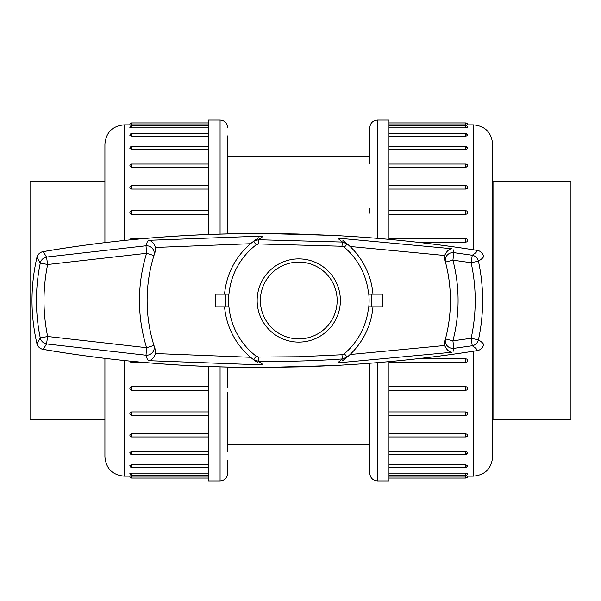 <?xml version="1.0" encoding="UTF-8"?>
<svg xmlns="http://www.w3.org/2000/svg" width="601" height="601" viewBox="0 0 601 601"><rect width="100%" height="100%" fill="white"/><g stroke="black" fill="none" stroke-linecap="round" stroke-linejoin="round"><path stroke-width="0.9" d="M147.508 359.834L146.02 355.221L46.54 343.945A7.678 7.46 -133.1 0 1 40.282 337.987C35.174 312.986 35.174 287.999 40.282 263.013L36.909 257.468C30.358 286.159 30.358 314.841 36.909 343.532A7.678 7.678 0 0 0 43.062 349.361A7.678 1.931 99.9 0 0 43.257 349.361A7.678 7.64 -8 0 1 36.909 343.532L40.282 337.987L47.644 336.485L46.54 343.945L43.257 349.361C117.533 362.072 192.748 368.075 268.895 367.384L332.278 365.618C380.831 363.252 429.152 358.241 477.239 350.601C477.419 349.639 475.759 348.024 472.258 345.755L453.905 348.34L453.101 351.337M338.588 362.042L342.48 358.932C314.503 360.938 286.467 361.712 258.37 361.269L262.427 364.153M262.427 236.847L258.37 239.731L342.48 242.068L338.596 238.958M453.101 249.663L453.905 252.66L472.258 255.245C475.759 252.976 477.419 251.361 477.239 250.399C429.159 242.759 380.839 237.748 332.278 235.382L268.895 233.616C192.763 232.918 117.548 238.928 43.257 251.639L46.54 257.055L146.02 245.779L147.508 241.166M342.931 240.528L347.213 243.931L342.48 242.068L341.939 246.26L344.365 247.251A70.099 70.099 0 0 1 368.586 294.167L382.266 294.167L382.266 306.833L368.586 306.833A70.099 70.099 0 0 1 344.365 353.749L341.939 354.74L298.772 356.746L258.685 357.047L256.206 356.198L253.547 359.668A74.471 74.471 0 0 1 224.571 306.833A74.471 74.471 0 0 0 253.547 359.668L255.808 361.329M258.009 362.831L253.547 359.668L258.37 361.269L258.685 357.047M346.95 357.295L342.931 360.472M342.36 360.885L345.853 358.204M256.206 356.198A70.099 70.099 0 0 1 228.958 306.833L215.278 306.833L215.278 294.167L228.958 294.167A70.099 70.099 0 0 1 256.206 244.802L258.685 243.953L341.939 246.26M250.572 243.728L155.591 247.454L155.306 251.406L153.946 255.575A151.64 151.64 0 0 0 153.946 345.425L155.306 349.594L155.591 353.546L250.572 357.272M155.306 349.594A151.64 151.64 0 0 1 155.306 251.406M253.825 241.121L258.009 238.169M258.603 237.786L254.967 240.272M444.748 341.556L445.469 338.896A151.64 151.64 0 0 0 445.469 262.104L444.748 259.444A151.64 151.64 0 0 1 444.748 341.556L444.672 345.515C446.701 349.887 449.135 352.133 451.975 352.261L338.265 362.839M444.748 259.444L444.672 255.485L350.045 246.485M298.772 342.112A41.612 41.612 0 0 0 334.81 279.698A41.612 41.612 0 0 0 262.735 279.698A41.612 41.612 0 0 0 298.772 342.112M298.772 338.889A38.389 38.389 0 0 0 332.015 281.306A38.389 38.389 0 0 0 265.529 281.306A38.389 38.389 0 0 0 298.772 338.889M477.239 250.399A7.678 7.663 168.6 0 1 483.565 256.191C483.677 257.258 481.972 258.911 478.441 261.15C484.038 287.383 484.038 313.617 478.441 339.85C481.972 342.089 483.677 343.742 483.565 344.809A7.678 7.663 -168.6 0 1 477.239 350.601M478.441 339.85A7.678 7.43 122.4 0 1 472.258 345.755L471.154 338.273C476.563 313.204 476.563 288.029 471.154 262.735L452.891 260.158A159.318 159.318 0 0 1 452.891 340.842L471.154 338.273L478.441 339.85M43.062 251.639A7.678 1.931 80.1 0 1 43.257 251.639A7.678 7.64 8 0 0 36.909 257.468A7.678 7.678 0 0 1 43.062 251.639C116.586 239.04 191.862 233.03 268.887 233.616L296.736 233.977M472.258 255.245A7.678 7.43 57.6 0 1 478.441 261.15L471.154 262.735L472.258 255.245M40.282 263.013A7.678 7.46 -46.9 0 1 46.54 257.055L47.644 264.515C42.776 288.503 42.776 312.49 47.644 336.485L146.614 347.701A159.318 159.318 0 0 1 146.614 253.299L47.644 264.515L40.282 263.013M338.265 238.161L451.975 248.739C449.135 248.867 446.701 251.113 444.672 255.485M262.802 364.935L148.672 360.69C151.512 360.405 153.818 358.023 155.591 353.546M155.591 247.454C153.818 242.977 151.512 240.595 148.672 240.31L262.802 236.065M256.206 244.802L253.547 241.332A74.471 74.471 0 0 0 224.571 294.167A74.471 74.471 0 0 1 253.547 241.332L258.37 239.731L258.685 243.953M344.365 353.749L347.213 357.069A74.471 74.471 0 0 0 372.981 306.833A74.471 74.471 0 0 1 347.213 357.069L342.48 358.932L341.939 354.74M344.365 247.251L347.213 243.931A74.471 74.471 0 0 1 372.981 294.167A74.471 74.471 0 0 0 347.213 243.931L345.049 242.15M493.023 300.5L493.023 419.506L570.95 419.506L570.95 181.494L493.023 181.494L493.023 300.5M104.912 419.506L30.05 419.506L30.05 181.494L104.912 181.494M369.795 460.531L369.795 376.188M369.795 208.374L369.795 213.175M369.795 163.945L369.795 135.991M377.473 238.364L377.473 120.072C372.808 120.531 370.246 123.085 369.795 127.75L369.795 137.486M369.795 429.692L369.795 465.129M369.795 463.514L369.795 465.009M369.795 387.825L369.795 392.626M388.99 361.637L388.99 480.928L377.473 480.928C372.808 480.469 370.246 477.915 369.795 473.25L369.795 363.244M377.473 120.072L388.99 120.072L388.99 239.363M467.653 166.169L466.188 167.168M466.496 164.824L465.767 164.734M467.653 148.56L466.188 149.349M466.496 147.523L465.767 147.448M466.496 134.864L465.767 134.819M466.496 127.239L465.767 127.217C468.239 127.427 468.239 127.652 465.767 127.885L388.99 127.885M473.445 249.783L473.445 124.873L467.683 124.873A1.923 1.923 0 0 0 465.767 122.95L465.767 124.88C468.239 124.873 468.239 124.873 465.767 124.88L388.99 124.88M465.767 136.126L465.767 133.542A1.923 1.923 0 0 1 467.683 135.465L465.963 136.126L388.99 136.126M467.683 148.402A1.923 1.923 0 0 0 465.767 146.479L465.767 149.371L388.99 149.371M467.683 165.959A1.923 1.923 0 0 0 465.767 164.043L465.767 167.198L388.99 167.198M465.767 189.082L465.767 185.686A1.923 1.923 0 0 1 467.683 187.61L467.112 188.654L465.767 189.082L388.99 189.082M465.767 214.354L465.767 210.763A1.923 1.923 0 0 1 467.683 212.686L467.112 213.873L465.767 214.354L388.99 214.354M465.767 242.241L465.767 238.514A1.923 1.923 0 0 1 467.683 240.43L467.112 241.715L465.767 242.241L417.319 242.241M417.327 358.759L465.767 358.759L466.962 359.158L467.683 360.57A1.923 1.923 0 0 1 465.767 362.486L465.767 358.759M388.99 386.646L465.767 386.646L466.962 387.014L467.683 388.314A1.923 1.923 0 0 1 465.767 390.237L465.767 386.646M388.99 411.918L465.767 411.918L466.962 412.241L467.683 413.39A1.923 1.923 0 0 1 465.767 415.314L465.767 411.918M388.99 433.802L465.767 433.802L467.39 434.38L467.653 435.244M388.99 451.629L465.767 451.629L467.653 452.44M388.99 464.873L465.767 464.873L467.653 465.647M388.99 473.115L465.767 473.115C468.239 473.348 468.239 473.573 465.767 473.783L466.188 473.776M388.99 476.12L465.767 476.12C468.239 476.127 468.239 476.127 465.767 476.12L466.173 476.12M465.775 466.181L466.188 466.166M465.775 453.552L466.188 453.53M467.653 452.763L467.683 452.598A1.923 1.923 0 0 1 465.767 454.521L465.767 451.629M465.775 436.266L466.188 436.236M473.445 124.873C485.097 126.007 491.498 132.408 492.64 144.067L492.64 456.933C491.498 468.592 485.097 474.993 473.445 476.127L473.445 351.217M369.795 135.871L369.795 140.469M227.756 149.611L227.749 135.871M227.756 137.486L227.756 135.991M227.749 140.469L227.756 233.977M227.756 213.175L227.756 208.374M227.756 367.023L227.756 387.825M227.756 392.626L227.756 451.389M227.756 465.009L227.749 473.25C227.298 477.915 224.736 480.469 220.079 480.928L220.079 366.828M220.079 480.928L208.562 480.928L208.562 366.445M208.562 234.555L208.562 120.072L220.079 120.072C224.736 120.531 227.298 123.085 227.756 127.75L227.756 127.878M208.562 214.354L131.784 214.354L130.582 213.986L129.861 212.686A1.923 1.923 0 0 1 131.784 210.763L131.784 214.354M208.562 189.082L131.784 189.082L130.582 188.759L129.861 187.61A1.923 1.923 0 0 1 131.784 185.686L131.784 189.082M208.562 167.198L131.784 167.198L130.154 166.62L129.891 165.756M208.562 149.371L131.784 149.371L129.891 148.56M208.562 136.126L131.784 136.126L129.891 135.353M208.562 127.885L131.784 127.885C129.305 127.652 129.305 127.427 131.784 127.217L131.356 127.224M208.562 124.88L131.784 124.88C129.305 124.873 129.305 124.873 131.784 124.88L131.379 124.88M131.769 134.819L131.356 134.834M131.777 147.448L131.356 147.47M129.891 148.237L129.861 148.402A1.923 1.923 0 0 1 131.784 146.479L131.784 149.371M131.777 164.734L131.356 164.764M129.891 434.831L131.356 433.832M131.048 436.176L131.784 436.266M129.891 452.44L131.356 451.651M131.048 453.477L131.784 453.552M131.048 466.136L131.784 466.181M131.048 473.761L131.784 473.783C129.305 473.573 129.305 473.348 131.784 473.115L208.562 473.115M124.106 360.57L124.106 476.127L129.861 476.127A1.923 1.923 0 0 0 131.784 478.05L131.784 476.12C129.305 476.127 129.305 476.127 131.784 476.12L208.562 476.12M131.784 464.873L131.784 467.458A1.923 1.923 0 0 1 129.861 465.535L131.581 464.873L208.562 464.873M129.861 452.598A1.923 1.923 0 0 0 131.784 454.521L131.784 451.629L208.562 451.629M129.861 435.041A1.923 1.923 0 0 0 131.784 436.957L131.784 433.802L208.562 433.802M131.784 411.918L131.784 415.314A1.923 1.923 0 0 1 129.861 413.39L130.432 412.346L131.784 411.918L208.562 411.918M131.784 386.646L131.784 390.237A1.923 1.923 0 0 1 129.861 388.314L130.432 387.127L131.784 386.646L208.562 386.646M104.912 242.571L104.912 144.067C106.046 132.408 112.447 126.007 124.106 124.873L124.106 240.43M124.106 476.127C112.447 474.993 106.046 468.592 104.912 456.933L104.912 358.429M227.749 465.129L227.749 460.531M371.493 294.167A72.999 72.999 0 0 1 371.493 306.833M226.051 306.833A72.999 72.999 0 0 1 226.051 294.167M153.946 255.575A7.678 7.52 17.2 0 0 146.02 245.779L146.614 253.299L153.946 255.575A151.64 151.64 0 0 0 153.946 345.425A7.678 7.52 -17.2 0 1 146.02 355.221L146.614 347.701L153.946 345.425M445.469 338.896L452.891 340.842L453.905 348.34A7.678 7.55 14.7 0 1 445.469 338.896A151.64 151.64 0 0 0 445.469 262.104L452.891 260.158L453.905 252.66A7.678 7.55 -14.7 0 0 445.469 262.104M350.045 354.515L444.672 345.515M368.811 306.833A70.325 70.325 0 0 0 368.811 294.167M228.733 294.167A70.325 70.325 0 0 0 228.733 306.833M377.473 362.636L377.473 480.928M388.99 475.383L465.767 475.383L465.767 473.115M388.99 467.458L465.767 467.458L465.767 464.873M388.99 478.05L465.767 478.05L465.767 476.12M465.767 362.365L388.99 362.486M465.767 127.885L465.767 125.617L388.99 125.617M388.99 436.957L465.767 436.957L465.767 433.802M220.079 234.18L220.079 120.072M208.562 125.617L131.784 125.617L131.784 127.885M131.784 473.115L131.784 475.383L208.562 475.383M131.784 361.336L131.784 362.486L144.308 362.486M208.562 133.542L131.784 133.542L131.784 136.126M208.562 164.043L131.784 164.043L131.784 167.198M131.784 238.635L131.784 239.664M208.562 122.95L131.784 122.95L131.784 124.88M43.062 349.361C116.586 361.96 191.862 367.97 268.887 367.384L304.331 366.813M304.534 366.805L332.278 365.626C381.259 363.214 429.61 358.204 477.314 350.601A7.678 7.678 0 0 0 483.565 344.809M296.849 233.977L332.278 235.374C381.259 237.793 429.61 242.796 477.314 250.399A7.678 7.678 0 0 1 483.565 256.191M253.547 241.332L255.808 239.671M347.213 357.069L345.049 358.85M493.023 181.494L492.64 181.111M493.023 419.506L492.64 419.889M369.795 156.538L227.756 156.538M369.795 444.462L227.756 444.462M465.767 478.05A1.923 1.923 0 0 0 467.683 476.127L473.445 476.127M465.767 146.479L388.99 146.479M465.767 164.043L388.99 164.043M465.767 415.314L388.99 415.314M465.767 475.383A1.923 1.923 0 0 0 467.683 473.46M465.767 467.458A1.923 1.923 0 0 0 467.683 465.535M465.767 390.237L388.99 390.237M465.767 238.514L388.99 238.514M465.767 454.521L388.99 454.521M465.767 185.686L388.99 185.686M465.767 210.763L388.99 210.763M467.683 127.54A1.923 1.923 0 0 0 465.767 125.617M465.767 133.542L388.99 133.542M465.767 436.957A1.923 1.923 0 0 0 467.683 435.041M465.767 122.95L388.99 122.95M131.784 122.95A1.923 1.923 0 0 0 129.861 124.873L124.106 124.873M131.784 125.617A1.923 1.923 0 0 0 129.861 127.54M131.784 454.521L208.562 454.521M131.784 478.05L208.562 478.05M129.861 473.46A1.923 1.923 0 0 0 131.784 475.383M131.784 467.458L208.562 467.458M131.784 415.314L208.562 415.314M131.784 390.237L208.562 390.237M129.951 361.156A1.923 1.923 0 0 0 131.784 362.486M131.784 133.542A1.923 1.923 0 0 0 129.861 135.465M131.784 185.686L208.562 185.686M131.784 164.043A1.923 1.923 0 0 0 129.861 165.959M131.784 146.479L208.562 146.479M131.784 210.763L208.562 210.763M131.784 436.957L208.562 436.957M129.951 239.844A1.923 1.923 0 0 1 131.784 238.514L144.315 238.514"/></g></svg>
